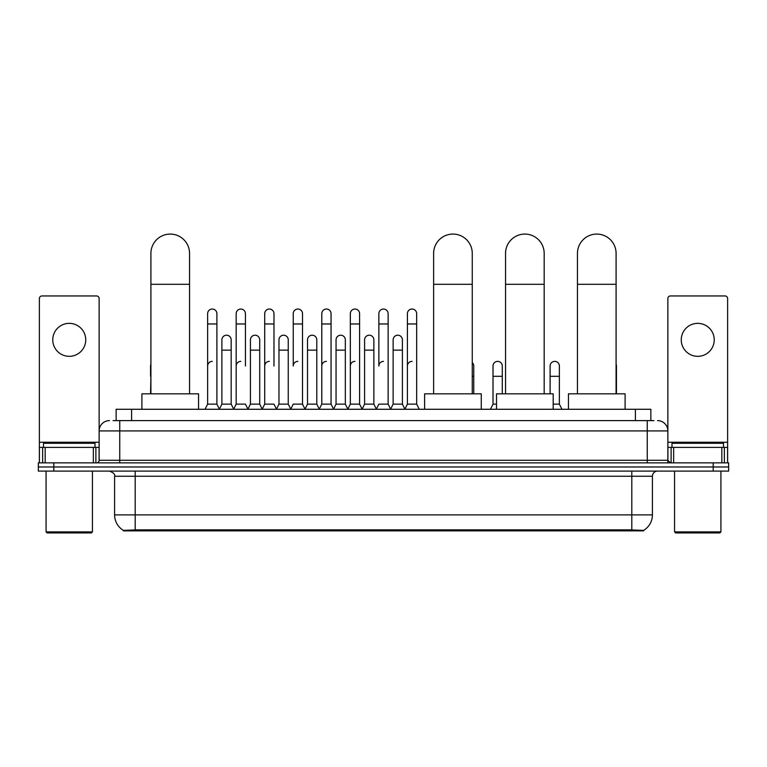 <?xml version="1.0" encoding="UTF-8"?>
<svg xmlns="http://www.w3.org/2000/svg" width="767" height="767" viewBox="0 0 767 767"><rect width="100%" height="100%" fill="white"/><g stroke="black" fill="none" stroke-linecap="round" stroke-linejoin="round"><path stroke-width="1.15" d="M113.046 420.613L119.748 420.613L113.046 420.613L116.143 420.613L116.143 409.281L650.857 409.281L650.857 420.613M643.647 530.86L123.353 530.86L123.353 530.352M114.59 514.887L135.193 514.887L135.193 476.249L114.59 476.249L114.59 514.887A18.034 18.034 0 0 0 123.41 530.39L137.255 529.863L629.745 529.863L643.59 530.39A18.034 18.034 0 0 0 652.41 514.887L652.41 476.249A5.148 5.148 0 0 1 657.559 471.101M728.65 471.101L728.65 466.978L38.35 466.978L38.35 471.101L53.805 471.101L53.805 466.978L38.35 466.978L38.35 462.856L53.805 462.856L53.805 466.978L728.65 466.978L728.65 471.101L53.805 471.101M109.441 420.613A10.307 10.307 0 0 0 99.135 430.92L99.135 460.286A2.579 2.579 0 0 1 96.565 462.856M657.559 420.613A10.307 10.307 0 0 1 667.865 430.92L119.748 430.92L119.748 420.613L653.954 420.613M721.824 462.856L721.824 447.401L727.624 447.401L727.624 462.856L727.624 298.526A2.579 2.579 0 0 0 725.045 295.947L670.435 295.947A2.579 2.579 0 0 0 667.865 298.526L667.865 460.286L670.435 462.856M728.65 462.856L728.65 466.978L728.65 462.856L53.805 462.856M69.26 323.358A16.481 16.481 0 0 0 52.77 339.839A16.481 16.481 0 0 0 69.26 356.329A16.481 16.481 0 0 0 85.741 339.839A16.481 16.481 0 0 0 69.26 323.358M93.344 462.856L93.344 447.401L45.176 447.401L45.176 462.856M119.748 462.856L119.748 430.92L99.135 430.92L99.135 298.526A2.579 2.579 0 0 0 96.565 295.947L41.955 295.947A2.579 2.579 0 0 0 39.376 298.526L39.376 447.401L45.176 447.401M93.344 447.401L99.135 447.401M39.376 462.856L39.376 447.401M91.407 532.921L47.103 532.921L46.078 531.886L92.443 531.886L91.407 532.921M46.078 471.101L46.078 531.886M92.443 471.101L92.443 531.886M95.012 447.401L95.012 443.288L43.498 443.288L43.498 447.401M150.907 393.826L150.907 253.398A19.319 19.319 0 0 1 170.226 234.079A19.319 19.319 0 0 1 189.545 253.398A19.319 19.319 0 0 0 170.226 234.079M189.545 393.826L189.545 253.398M198.557 409.281L198.557 393.826L141.895 393.826L141.895 409.281M433.623 393.826L433.623 253.398A19.319 19.319 0 0 1 452.942 234.079A19.319 19.319 0 0 1 472.261 253.398A19.319 19.319 0 0 0 452.942 234.079M472.261 393.826L472.261 253.398M481.273 409.281L481.273 393.826L424.611 393.826L424.611 409.281M505.539 393.826L505.539 253.398A19.319 19.319 0 0 1 524.858 234.079A19.319 19.319 0 0 1 544.177 253.398A19.319 19.319 0 0 0 524.858 234.079M544.177 393.826L544.177 253.398M553.189 409.281L553.189 393.826L496.527 393.826L496.527 409.281M577.455 393.826L577.455 253.398A19.319 19.319 0 0 1 596.774 234.079A19.319 19.319 0 0 1 616.093 253.398A19.319 19.319 0 0 0 596.774 234.079M616.093 393.826L616.093 253.398M625.105 409.281L625.105 393.826L568.443 393.826L568.443 409.281M205.048 409.281L207.627 404.132L216.898 404.132L219.477 409.281M216.898 404.132L216.898 313.674A4.64 4.64 0 0 0 212.267 309.034A4.64 4.64 0 0 1 212.555 309.043M207.627 404.132L207.627 323.971L216.898 323.971M207.627 323.971L207.627 313.674A4.64 4.64 0 0 1 212.267 309.034M233.59 409.281L236.169 404.132L245.44 404.132L248.019 409.281M245.44 366.012L245.44 313.674A4.64 4.64 0 0 0 240.8 309.034A4.64 4.64 0 0 1 241.097 309.043M236.169 404.132L236.169 323.971L245.44 323.971M236.169 323.971L236.169 313.674A4.64 4.64 0 0 1 240.8 309.034M262.132 409.281L264.711 404.132L273.982 404.132L276.551 409.281M273.982 366.012L273.982 313.674A4.64 4.64 0 0 0 269.342 309.034A4.64 4.64 0 0 1 269.629 309.043M264.711 404.132L264.711 323.971L273.982 323.971M264.711 323.971L264.711 313.674A4.64 4.64 0 0 1 269.342 309.034M290.674 409.281L293.243 404.132L302.514 404.132L305.093 409.281M302.514 404.132L302.514 313.674A4.64 4.64 0 0 0 297.884 309.034A4.64 4.64 0 0 1 298.171 309.043M297.884 361.372A4.64 4.64 0 0 0 293.243 366.012L293.243 323.971L302.514 323.971M293.243 323.971L293.243 313.674A4.64 4.64 0 0 1 297.884 309.034M319.206 409.281L321.785 404.132L331.056 404.132L333.635 409.281M331.056 404.132L331.056 313.674A4.64 4.64 0 0 0 326.426 309.034A4.64 4.64 0 0 1 326.713 309.043M321.785 404.132L321.785 323.971L331.056 323.971M321.785 323.971L321.785 313.674A4.64 4.64 0 0 1 326.426 309.034M347.748 409.281L350.327 404.132L359.598 404.132L362.177 409.281M359.598 404.132L359.598 313.674A4.64 4.64 0 0 0 354.958 309.034A4.64 4.64 0 0 1 355.255 309.043M350.327 404.132L350.327 323.971L359.598 323.971M350.327 323.971L350.327 313.674A4.64 4.64 0 0 1 354.958 309.034M376.29 409.281L378.86 404.132L388.14 404.132L390.71 409.281M388.14 404.132L388.14 313.674A4.64 4.64 0 0 0 383.5 309.034A4.64 4.64 0 0 1 383.788 309.043M383.5 361.372A4.64 4.64 0 0 0 378.86 366.012L378.86 323.971L388.14 323.971M378.86 323.971L378.86 313.674A4.64 4.64 0 0 1 383.5 309.034M404.823 409.281L407.402 404.132L416.673 404.132L419.252 409.281L416.673 404.132L416.673 313.674A4.64 4.64 0 0 0 412.042 309.034A4.64 4.64 0 0 1 412.33 309.043M390.633 409.127L393.135 404.132L402.407 404.132L404.909 409.127L407.402 404.132L407.402 323.971L416.673 323.971M407.402 323.971L407.402 313.674A4.64 4.64 0 0 1 412.042 309.034M219.4 409.127L221.893 404.132L231.174 404.132L233.667 409.127M231.174 404.132L231.174 339.839A4.64 4.64 0 0 0 226.821 335.217A4.64 4.64 0 0 1 231.174 339.839M221.893 404.132L221.893 350.145L231.174 350.145M221.893 350.145L221.893 339.839A4.64 4.64 0 0 1 226.821 335.217M247.942 409.127L250.435 404.132L259.706 404.132L262.209 409.127M259.706 404.132L259.706 339.839A4.64 4.64 0 0 0 255.363 335.217A4.64 4.64 0 0 1 259.706 339.839M250.435 404.132L250.435 350.145L259.706 350.145M250.435 350.145L250.435 339.839A4.64 4.64 0 0 1 255.363 335.217M276.475 409.127L278.977 404.132L288.248 404.132L290.751 409.127M288.248 404.132L288.248 339.839A4.64 4.64 0 0 0 283.905 335.217A4.64 4.64 0 0 1 288.248 339.839M278.977 404.132L278.977 350.145L288.248 350.145M278.977 350.145L278.977 339.839A4.64 4.64 0 0 1 283.905 335.217M305.017 409.127L307.519 404.132L316.79 404.132L319.283 409.127M316.79 404.132L316.79 339.839A4.64 4.64 0 0 0 312.447 335.217A4.64 4.64 0 0 1 316.79 339.839M307.519 404.132L307.519 350.145L316.79 350.145M307.519 350.145L307.519 339.839A4.64 4.64 0 0 1 312.447 335.217M333.559 409.127L336.051 404.132L345.332 404.132L347.825 409.127M345.332 404.132L345.332 339.839A4.64 4.64 0 0 0 340.979 335.217A4.64 4.64 0 0 1 345.332 339.839M336.051 404.132L336.051 350.145L345.332 350.145M336.051 350.145L336.051 339.839A4.64 4.64 0 0 1 340.979 335.217M362.091 409.127L364.593 404.132L373.865 404.132L376.367 409.127M373.865 404.132L373.865 339.839A4.64 4.64 0 0 0 369.521 335.217A4.64 4.64 0 0 1 373.865 339.839M364.593 404.132L364.593 350.145L373.865 350.145M364.593 350.145L364.593 339.839A4.64 4.64 0 0 1 369.521 335.217M402.407 404.132L402.407 339.839A4.64 4.64 0 0 0 398.063 335.217A4.64 4.64 0 0 1 402.407 339.839M393.135 404.132L393.135 350.145L402.407 350.145M393.135 350.145L393.135 339.839A4.64 4.64 0 0 1 398.063 335.217M150.553 393.826L150.907 376.309M150.553 376.309L150.553 366.012A4.64 4.64 0 0 1 150.907 364.22M697.74 323.358A16.481 16.481 0 0 0 681.259 339.839A16.481 16.481 0 0 0 697.74 356.329A16.481 16.481 0 0 0 714.23 339.839A16.481 16.481 0 0 0 697.74 323.358M721.824 447.401L673.656 447.401L673.656 462.856M667.865 447.401L673.656 447.401M667.865 462.856L667.865 460.286L647.252 460.286L647.252 420.613M719.897 532.921L675.593 532.921L674.557 531.886L720.922 531.886L719.897 532.921M674.557 471.101L674.557 531.886M720.922 471.101L720.922 531.886M723.502 447.401L723.502 443.288L671.988 443.288L671.988 447.401M207.627 366.012A4.64 4.64 0 0 1 212.267 361.372M236.169 366.012A4.64 4.64 0 0 1 240.8 361.372M264.711 366.012A4.64 4.64 0 0 1 269.342 361.372M321.785 366.012A4.64 4.64 0 0 1 326.426 361.372M350.327 366.012A4.64 4.64 0 0 1 354.958 361.372M407.402 366.012A4.64 4.64 0 0 1 412.042 361.372M473.757 393.826L473.757 366.012A4.64 4.64 0 0 0 472.261 362.599A4.64 4.64 0 0 1 473.757 366.012M490.449 409.281L493.018 404.132L496.527 404.132M502.289 393.826L502.289 366.012A4.64 4.64 0 0 0 497.946 361.382A4.64 4.64 0 0 1 502.289 366.012M493.018 404.132L493.018 376.309L502.289 376.309M493.018 376.309L493.018 366.012A4.64 4.64 0 0 1 497.946 361.382M553.189 404.132L559.373 404.132L561.952 409.281M559.373 404.132L559.373 366.012A4.64 4.64 0 0 0 555.03 361.382A4.64 4.64 0 0 1 559.373 366.012M550.102 393.826L550.102 376.309L559.373 376.309M550.102 376.309L550.102 366.012A4.64 4.64 0 0 1 555.03 361.382M616.447 393.826L616.447 366.012A4.64 4.64 0 0 0 616.093 364.22A4.64 4.64 0 0 1 616.447 366.012M629.745 530.86L629.745 529.863M137.255 530.86L137.255 529.863M131.598 420.613L131.598 409.281M635.402 420.613L635.402 409.281M631.807 471.101L631.807 476.249L135.193 476.249L135.193 471.101M652.41 476.249L631.807 476.249L631.807 514.887L652.41 514.887M631.807 529.959L631.807 514.887L135.193 514.887L135.193 529.959M713.195 471.101L713.195 462.856M99.135 460.286L647.252 460.286L647.252 462.856M99.135 442.252L39.376 442.252M99.096 460.727L99.096 447.401M95.875 447.401L95.875 462.856M39.424 447.401L39.424 462.856M42.636 462.856L42.636 447.401M150.907 284.308L189.545 284.308M433.623 284.308L472.261 284.308M505.539 284.308L544.177 284.308M577.455 284.308L616.093 284.308M727.624 442.252L667.865 442.252M727.576 462.856L727.576 447.401M724.364 447.401L724.364 462.856M667.904 447.401L667.904 460.727M671.125 462.856L671.125 447.401M472.261 376.309L473.757 376.309M114.59 476.249C115.318 474.428 113.593 472.712 109.441 471.101"/></g></svg>
